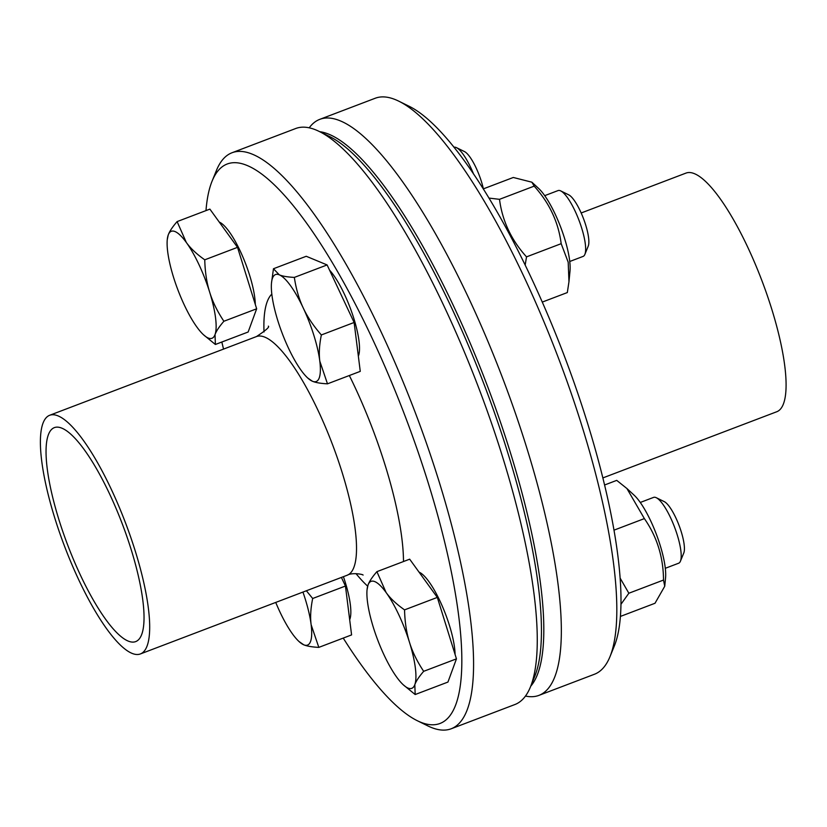 <?xml version="1.0" encoding="UTF-8"?>
<svg xmlns="http://www.w3.org/2000/svg" width="827" height="827" viewBox="0 0 827 827"><rect width="100%" height="100%" fill="white"/><g stroke="black" fill="none" stroke-linecap="round" stroke-linejoin="round"><path stroke-width="1.24" d="M610.026 656.576L614.399 645.825A299.353 76.56 -110.8 0 0 564.334 355.992A299.353 76.56 -110.8 0 0 409.024 106.218L398.614 101.09A308.151 78.813 69.2 0 1 558.494 358.215A308.151 78.813 69.2 0 1 610.026 656.576A308.151 78.813 69.2 0 1 594.437 674.253L539.008 695.352A308.151 78.813 -110.8 0 0 515.51 413.572A308.151 78.813 -110.8 0 0 340.155 120.814A308.151 78.813 -110.8 0 0 319.791 119.346A308.151 78.813 -110.8 0 0 309.825 127.007L309.184 127.823M319.791 119.346L375.22 98.248A308.151 78.813 69.2 0 1 395.585 99.726A308.151 78.813 69.2 0 1 398.614 101.09M525.465 696.065L526.479 696.251A308.151 78.813 -110.8 0 0 539.008 695.352M602.914 477.903L776.842 411.712A127.668 32.656 -110.8 0 0 767.105 294.97A127.668 32.656 -110.8 0 0 694.463 173.691A127.668 32.656 -110.8 0 0 686.017 173.081L581.164 212.984M530.758 686.162A299.353 76.56 -110.8 0 0 492.53 399.699A299.353 76.56 -110.8 0 0 328.929 134.253A299.353 76.56 -110.8 0 0 319.729 131.7M205.985 210.596A299.353 76.56 69.2 0 1 212.074 181.175A299.353 76.56 69.2 0 1 246.994 165.431A299.353 76.56 69.2 0 1 429.564 487.279A299.353 76.56 69.2 0 1 417.439 720.782A299.353 76.56 69.2 0 1 343.236 638.093M223.548 349.097A299.353 76.56 69.2 0 1 221.832 342.027M417.439 720.782L427.859 725.91A308.151 78.813 -110.8 0 0 451.253 728.752A308.151 78.813 -110.8 0 0 427.745 446.973A308.151 78.813 -110.8 0 0 252.4 154.225A308.151 78.813 -110.8 0 0 232.025 152.747A308.151 78.813 -110.8 0 0 216.447 170.424L212.074 181.175M232.025 152.747L295.673 128.526A308.151 78.813 69.2 0 1 316.038 129.994A308.151 78.813 69.2 0 1 319.057 131.369A308.151 78.813 69.2 0 1 478.936 388.494A308.151 78.813 69.2 0 1 530.479 686.855A308.151 78.813 69.2 0 1 514.89 704.532L451.253 728.752M58.066 415.898A127.668 32.656 69.2 0 1 130.707 537.188A127.668 32.656 69.2 0 1 140.445 653.919A127.668 32.656 69.2 0 1 64.527 546.223A127.668 32.656 69.2 0 1 49.63 415.288A127.668 32.656 69.2 0 1 58.066 415.898M319.057 131.369L329.477 136.486A299.353 76.56 69.2 0 1 484.787 386.271A299.353 76.56 69.2 0 1 534.852 676.104L530.479 686.855M61.891 428.179A114.457 29.276 69.2 0 1 127.017 536.919A114.457 29.276 69.2 0 1 135.752 641.576A114.457 29.276 69.2 0 1 67.68 545.014A114.457 29.276 69.2 0 1 54.324 427.631A114.457 29.276 69.2 0 1 61.891 428.179M453.961 147.278A35.22 9.004 69.2 0 1 456.483 147.651A35.22 9.004 69.2 0 1 473.623 174.166M483.371 188.856A28.469 7.278 -110.8 0 0 464.474 151.579L456.483 147.651M167.261 239.634L168.232 234.961A57.228 14.638 -110.8 0 0 167.261 239.634A57.228 14.638 -110.8 0 0 173.546 277.293A57.228 14.638 -110.8 0 0 196.94 327.12A57.228 14.638 -110.8 0 0 203.452 334.718A57.228 14.638 -110.8 0 0 215.02 334.625L215.382 344.477L203.452 334.718M177.112 221.595L186.313 242.456A57.228 14.638 -110.8 0 0 168.232 234.961C169.514 231.384 172.471 226.929 177.112 221.595L209.882 209.117L237.525 247.345L256.659 308.791L223.89 321.258C219.258 326.593 216.302 331.058 215.02 334.625A57.228 14.638 -110.8 0 0 209.707 292.293C212.632 301.793 217.356 311.448 223.89 321.258M204.755 259.812C205.065 271.99 206.719 282.813 209.707 292.293A57.228 14.638 -110.8 0 0 186.313 242.456C190.551 248.379 196.702 254.158 204.755 259.812L237.525 247.345M256.659 308.791L248.152 332.009L215.382 344.477M219.258 222.081A50.189 12.839 69.2 0 1 242.208 255.419A50.189 12.839 69.2 0 1 255.295 304.377M306.383 590.767L312.678 598.5C310.663 608.434 310.146 617.159 311.128 624.695L318.819 647.386C311.965 647.014 306.951 646.156 303.757 644.812A57.228 14.638 -110.8 0 0 311.128 624.695A57.228 14.638 -110.8 0 0 302.94 592.07M303.757 644.812L299.012 641.525A57.228 14.638 -110.8 0 0 303.757 644.812M275.732 602.428A57.228 14.638 -110.8 0 0 279.815 611.701A57.228 14.638 -110.8 0 0 299.012 641.525M341.417 577.432L345.448 586.033L312.678 598.5M345.448 586.033L351.589 634.909L318.819 647.386M343.412 576.677A50.189 12.839 69.2 0 1 345.2 582.125A50.189 12.839 69.2 0 1 349.676 619.712M640.263 502.465L653.599 497.389A35.22 9.004 69.2 0 1 655.925 497.554A35.22 9.004 69.2 0 1 656.276 497.709A35.22 9.004 69.2 0 1 674.543 527.099A35.22 9.004 69.2 0 1 680.435 561.192A35.22 9.004 69.2 0 1 678.657 563.218L665.311 568.294M680.435 561.192L683.795 552.953A28.469 7.278 -110.8 0 0 679.039 525.393A28.469 7.278 -110.8 0 0 664.267 501.638L656.276 497.709M386.106 592.525C390.344 598.438 396.495 604.227 404.548 609.871C404.858 622.049 406.512 632.882 409.499 642.352A57.228 14.638 -110.8 0 0 386.106 592.525A57.228 14.638 -110.8 0 0 368.025 585.02C369.307 581.443 372.264 576.988 376.905 571.653L386.106 592.525M423.682 671.317C419.051 676.662 416.095 681.117 414.813 684.684A57.228 14.638 -110.8 0 0 409.499 642.352C412.425 651.862 417.149 661.517 423.682 671.317L456.452 658.85L447.945 682.068L415.175 694.535L403.245 684.777A57.228 14.638 -110.8 0 0 414.813 684.684L415.175 694.535M367.054 589.703L368.025 585.02A57.228 14.638 -110.8 0 0 367.054 589.703A57.228 14.638 -110.8 0 0 373.339 627.352A57.228 14.638 -110.8 0 0 396.733 677.189A57.228 14.638 -110.8 0 0 403.245 684.777M404.548 609.871L437.318 597.404L409.675 559.176L376.905 571.653M437.318 597.404L456.452 658.85M419.051 572.139L419.051 572.139A50.189 12.839 69.2 0 1 442 605.478A50.189 12.839 69.2 0 1 455.088 654.436M626.907 488.519L634.113 495.177A49.744 12.725 69.2 0 1 656.276 534.046A49.744 12.725 69.2 0 1 665.559 577.825L664.743 586.25L663.512 580.047C663.357 557.191 656.979 536.713 644.378 518.601L626.907 488.519L616.725 480.373L604.64 484.973M620.477 616.404L655.005 603.265L664.743 586.25M620.219 578.269L628.851 593.238L621.046 604.175M663.512 580.047L628.851 593.238M644.378 518.601L614.058 530.138M544.704 195.658L558.039 190.582A35.22 9.004 69.2 0 1 560.716 190.903A35.22 9.004 69.2 0 1 578.993 220.292A35.22 9.004 69.2 0 1 584.875 254.396A35.22 9.004 69.2 0 1 583.097 256.411L569.751 261.487M584.875 254.396L588.235 246.146A28.469 7.278 -110.8 0 0 583.48 218.586A28.469 7.278 -110.8 0 0 568.707 194.831L560.716 190.903M271.504 282.896L273.468 268.744L279.288 274.833A57.228 14.638 -110.8 0 0 271.504 282.896A57.228 14.638 -110.8 0 0 271.918 294.95A57.228 14.638 -110.8 0 0 288.489 348.157A57.228 14.638 -110.8 0 0 307.685 377.97A57.228 14.638 -110.8 0 0 312.441 381.257L307.685 377.97M294.34 277.407C296.066 288.892 299.023 299.064 303.23 307.944A57.228 14.638 -110.8 0 0 279.288 274.833C282.483 276.187 287.496 277.045 294.34 277.407L327.11 264.94L354.121 322.478L360.262 371.364L327.492 383.831C320.649 383.47 315.625 382.612 312.441 381.257A57.228 14.638 -110.8 0 0 319.801 361.151A57.228 14.638 -110.8 0 0 303.23 307.944C307.375 316.844 313.412 325.848 321.352 334.956C319.346 344.88 318.829 353.615 319.801 361.151L327.492 383.831M327.11 264.94L306.238 256.277L273.468 268.744M354.121 322.478L321.352 334.956M329.56 270.15A50.189 12.839 69.2 0 1 352.674 314.86A50.189 12.839 69.2 0 1 358.349 356.168M531.885 182.198L538.553 188.37A49.744 12.725 69.2 0 1 564.541 238.29A49.744 12.725 69.2 0 1 570.01 271.018L568.966 281.718L568.19 262.2L561.182 243.676C558.401 222.132 549.397 202.946 534.17 186.137L531.885 182.198L513.298 177.474L483.237 188.907M542.264 302.093L567.322 292.562L568.966 281.718M488.902 198.077L499.508 199.328C502.289 220.871 511.293 240.057 526.52 256.866L525.155 265.126M561.182 243.676L526.52 256.866M534.17 186.137L499.508 199.328M349.335 375.52A162.878 41.66 69.2 0 1 403.493 561.533M367.653 586.157A162.878 41.66 69.2 0 1 355.992 573.618M264.02 331.958A162.878 41.66 69.2 0 1 271.814 294.102M49.63 415.288L256.453 336.568A127.668 32.656 69.2 0 1 264.898 337.178A127.668 32.656 69.2 0 1 337.54 458.468A127.668 32.656 69.2 0 1 347.278 575.199C351.816 572.398 362.784 574.196 363.094 575.065L363.084 575.065M140.445 653.919L347.278 575.199M268.362 326.148C269.736 326.965 265.767 330.438 256.453 336.568"/></g></svg>

